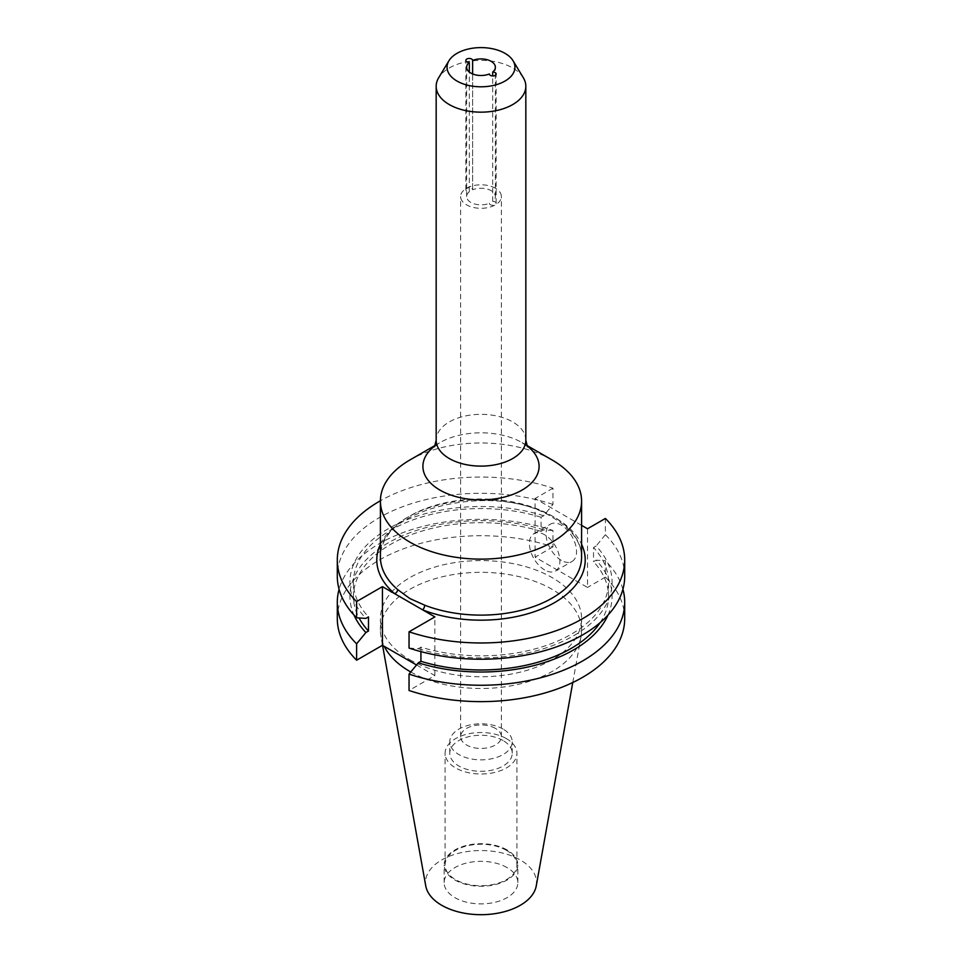 <?xml version="1.0" encoding="UTF-8"?>
<svg xmlns="http://www.w3.org/2000/svg" width="962" height="962" viewBox="0 0 962 962"><rect width="100%" height="100%" fill="white"/><g stroke="black" fill="none" stroke-linecap="round" stroke-linejoin="round"><path stroke-width="0.72" stroke-dasharray="4.81 3.61" d="M489.369 203.343L489.369 203.295A3.391 1.96 0 0 0 489.369 203.343A3.391 1.96 0 0 0 490.355 204.726A3.391 1.96 0 0 0 494.059 205.146A3.391 1.96 0 0 0 496.151 203.343A3.391 1.96 0 0 0 495.165 201.948A3.391 1.96 0 0 0 492.688 201.383A14.37 8.297 0 0 0 495.37 196.549A14.37 8.297 0 0 0 487.566 189.165A14.37 8.297 0 0 0 472.631 189.803A3.391 1.96 0 0 0 472.631 189.755A3.391 1.96 0 0 0 471.645 188.372A3.391 1.96 0 0 0 467.941 187.951A3.391 1.96 0 0 0 465.848 189.755A3.391 1.96 0 0 0 466.835 191.149A3.391 1.96 0 0 0 469.312 191.715L469.312 72.042M492.688 201.383L492.688 75.95M561.303 560.365A21.561 12.446 60 0 1 547.222 541.365A21.561 12.446 60 0 1 550.529 524.098A21.561 12.446 60 0 1 561.303 525.168A21.561 12.446 60 0 1 575.384 544.155A21.561 12.446 60 0 1 572.077 561.435A21.561 12.446 60 0 1 561.303 560.365M544.66 569.973A21.561 12.446 60 0 1 530.579 550.973A21.561 12.446 60 0 1 533.886 533.706A21.561 12.446 60 0 1 544.66 534.776A21.561 12.446 60 0 1 558.742 553.763A21.561 12.446 60 0 1 555.435 571.043A21.561 12.446 60 0 1 544.66 569.973M495.406 188.239A20.37 11.76 0 0 0 473.208 185.69A20.37 11.76 0 0 0 460.63 196.549A20.37 11.76 0 0 0 466.594 204.858A20.37 11.76 0 0 0 488.792 207.407A20.37 11.76 0 0 0 501.37 196.549A20.37 11.76 0 0 0 495.406 188.239M495.406 728.39A20.37 11.76 0 0 0 473.208 725.841A20.37 11.76 0 0 0 460.63 736.7A20.37 11.76 0 0 0 466.594 745.009A20.37 11.76 0 0 0 488.792 747.558A20.37 11.76 0 0 0 501.37 736.7A20.37 11.76 0 0 0 495.406 728.39M503.078 729.076A31.229 18.025 0 0 0 469.047 725.168A31.229 18.025 0 0 0 449.771 741.822A31.229 18.025 0 0 0 458.922 754.569A31.229 18.025 0 0 0 492.953 758.477A31.229 18.025 0 0 0 512.229 741.822A31.229 18.025 0 0 0 503.078 729.076M503.078 740.524A31.229 18.025 0 0 0 469.047 736.615A31.229 18.025 0 0 0 449.771 753.282A31.229 18.025 0 0 0 458.922 766.029A31.229 18.025 0 0 0 492.953 769.937A31.229 18.025 0 0 0 512.229 753.282A31.229 18.025 0 0 0 503.078 740.524M506.409 738.612A35.931 20.743 0 0 0 467.255 734.114A35.931 20.743 0 0 0 445.069 753.282A35.931 20.743 0 0 0 455.591 767.941A35.931 20.743 0 0 0 494.745 772.438A35.931 20.743 0 0 0 516.931 753.282A35.931 20.743 0 0 0 506.409 738.612M506.409 850.324A35.931 20.743 0 0 0 467.255 845.826A35.931 20.743 0 0 0 445.069 864.994A35.931 20.743 0 0 0 455.591 879.653A35.931 20.743 0 0 0 494.745 884.15A35.931 20.743 0 0 0 516.931 864.994A35.931 20.743 0 0 0 506.409 850.324M507.058 849.951A36.845 21.272 0 0 0 466.895 845.345A36.845 21.272 0 0 0 444.155 864.994A36.845 21.272 0 0 0 454.942 880.038A36.845 21.272 0 0 0 495.105 884.643A36.845 21.272 0 0 0 517.845 864.994A36.845 21.272 0 0 0 507.058 849.951M507.058 867.58A36.845 21.272 0 0 0 466.895 862.962A36.845 21.272 0 0 0 444.155 882.623A36.845 21.272 0 0 0 454.942 897.666A36.845 21.272 0 0 0 495.105 902.272A36.845 21.272 0 0 0 517.845 882.623A36.845 21.272 0 0 0 507.058 867.58M536.243 885.93A55.543 32.071 0 0 0 520.274 859.944A55.543 32.071 0 0 0 457.118 853.667A55.543 32.071 0 0 0 425.757 885.93M410.774 671.981A100.589 58.081 0 0 0 515.247 685.016A100.589 58.081 0 0 0 581.06 636.387A100.589 58.081 0 0 0 581.589 630.399A100.589 58.081 0 0 0 552.128 589.333A100.589 58.081 0 0 0 442.508 576.743A100.589 58.081 0 0 0 380.411 630.399A100.589 58.081 0 0 0 380.94 636.387A100.589 58.081 0 0 0 384.283 646.368M523.328 77.742A44.829 25.89 0 0 0 512.698 67.965A44.829 25.89 0 0 0 438.672 77.742M435.004 445.875A58.093 33.538 180 0 1 439.923 442.64A58.093 33.538 180 0 1 522.077 442.64L526.767 445.358L522.077 442.64A58.093 33.538 180 0 1 526.996 445.875M409.872 659.74A100.589 58.081 0 0 0 519.492 672.33A100.589 58.081 0 0 0 581.589 618.674A100.589 58.081 0 0 0 552.128 577.609A100.589 58.081 0 0 0 442.508 565.019A100.589 58.081 0 0 0 380.411 618.674A100.589 58.081 0 0 0 409.872 659.74M469.312 191.715A14.37 8.297 0 0 0 466.63 196.549A14.37 8.297 0 0 0 470.839 202.417A14.37 8.297 0 0 0 489.369 203.295M337.301 618.674A143.699 82.96 0 0 1 409.199 546.801A143.699 82.96 0 0 1 552.958 546.861L552.958 530.471A143.699 82.96 0 0 0 339.081 589.273M552.958 530.471L543.686 529.87L541.077 531.373L541.077 517.243L543.686 515.74L552.958 504.437L552.958 488.191A143.699 82.96 0 0 0 380.411 500.757M552.958 504.437A143.699 82.96 0 0 0 409.199 504.389A143.699 82.96 0 0 0 337.301 576.262M543.686 529.87A131.085 75.673 0 0 0 400.505 536.604A131.085 75.673 0 0 0 354.004 615.079M541.077 531.373A127.549 73.641 0 0 0 353.451 596.344A127.549 73.641 0 0 0 359.079 617.965M541.077 517.243A127.549 73.641 0 0 0 353.451 582.202A127.549 73.641 0 0 0 368.482 616.895M543.686 515.74A131.085 75.673 0 0 0 388.311 528.691A131.085 75.673 0 0 0 365.885 618.398M624.699 618.674A143.699 82.96 0 0 0 605.387 577.128L605.387 560.75A143.699 82.96 0 0 1 622.919 589.273M624.699 576.262A143.699 82.96 0 0 0 605.387 534.716L605.387 518.458M552.958 546.861L535.088 557.178L587.517 587.445L587.517 528.775M605.387 577.128L587.517 587.445M416.522 664.982L434.872 675.577L409.042 690.488M581.589 525.36L535.088 498.508L535.088 557.178M552.958 488.191L535.088 498.508M607.996 615.079A131.085 75.673 0 0 0 596.115 560.149L605.387 560.75M600.12 622.654A127.549 73.641 0 0 0 608.549 596.344A127.549 73.641 0 0 0 593.518 561.652L596.115 560.149M409.042 648.075L418.314 648.677L420.923 647.161A127.549 73.641 0 0 0 608.549 582.202A127.549 73.641 0 0 0 593.518 547.522L593.518 561.652M420.923 647.161L420.923 651.623M418.314 648.677A131.085 75.673 0 0 0 573.689 635.726A131.085 75.673 0 0 0 596.115 546.019L593.518 547.522M605.387 534.716L596.115 546.019M552.128 459.992A100.589 58.081 0 0 0 409.872 459.992M472.631 73.954L472.631 189.803M434.872 675.577L434.872 616.907M581.589 557.046A100.589 58.081 0 0 0 552.128 515.981A100.589 58.081 0 0 0 442.508 503.391A100.589 58.081 0 0 0 380.411 557.046C374.483 510.113 495.057 479.894 552.873 517.64C571.849 529.1 581.421 542.231 581.589 557.046M380.411 544.288A104.209 60.161 180 0 1 554.689 517.46A104.209 60.161 180 0 1 581.589 544.288M525.829 440.223A44.829 25.89 0 0 0 512.698 421.921A44.829 25.89 0 0 0 463.84 416.318A44.829 25.89 0 0 0 436.171 440.223M435.233 445.358L439.923 442.64L434.535 446.717M465.848 189.755L465.848 60.414M496.151 203.343L496.151 74.002M533.886 533.706L550.529 524.098M460.63 736.7L460.63 196.549M449.771 753.282L449.771 741.822M445.069 864.994L445.069 753.282M444.155 882.623L444.155 864.994M572.775 682.515L581.06 636.387M581.589 630.399L581.589 618.674M466.63 196.549L466.63 67.208M353.451 596.344L353.451 582.202M608.549 596.344L608.549 582.202M380.411 630.399L380.411 618.674M382.563 645.37L380.94 636.387M517.845 882.623L517.845 864.994M516.931 864.994L516.931 753.282M512.229 753.282L512.229 741.822M501.37 736.7L501.37 196.549M495.37 196.549L495.37 67.208M555.435 571.043L572.077 561.435M472.631 189.755L472.631 60.414M522.077 442.64L527.465 446.717"/><path stroke-width="1.44" d="M380.411 500.757A143.699 82.96 0 0 0 337.301 560.004A143.699 82.96 0 0 0 356.613 601.551L382.431 586.64L422.643 609.848A3.62 1.659 111.3 0 0 424.675 605.17A100.589 58.081 0 0 0 528.186 608.333A100.589 58.081 0 0 0 581.589 557.046L581.589 501.058A100.589 58.081 0 0 0 552.128 459.992L526.767 445.358L552.128 459.992M471.645 59.031A3.391 1.96 0 0 0 467.941 58.61A3.391 1.96 0 0 0 465.848 60.414A3.391 1.96 0 0 0 466.835 61.796A3.391 1.96 0 0 0 469.312 62.374A14.37 8.297 0 0 0 466.63 67.208A14.37 8.297 0 0 0 470.839 73.076A14.37 8.297 0 0 0 489.369 73.954L489.369 74.038A3.391 1.96 0 0 0 490.355 75.385A3.391 1.96 0 0 0 494.059 75.806A3.391 1.96 0 0 0 496.151 74.002A3.391 1.96 0 0 0 495.165 72.607A3.391 1.96 0 0 0 492.688 72.042A14.37 8.297 0 0 0 495.37 67.208A14.37 8.297 0 0 0 487.566 59.824A14.37 8.297 0 0 0 472.631 60.462A3.391 1.96 0 0 0 472.631 60.414A3.391 1.96 0 0 0 471.645 59.031M469.312 72.042L469.312 62.374M492.688 75.95L492.688 72.042M382.563 645.37L425.757 885.93A55.543 32.071 0 0 0 441.726 905.29A55.543 32.071 0 0 0 499.579 912.842A55.543 32.071 0 0 0 536.243 885.93L572.775 682.515M384.283 646.368A100.589 58.081 0 0 0 409.872 671.464A100.589 58.081 0 0 0 410.774 671.981M456.998 81.061A33.947 19.601 0 0 0 499.05 83.802A33.947 19.601 0 0 0 513.047 60.738A33.947 19.601 0 0 0 505.002 53.343A33.947 19.601 0 0 0 448.953 60.738A33.947 19.601 0 0 0 456.998 81.061M448.953 60.738L438.672 77.742A44.829 25.89 0 0 0 436.171 86.267A44.829 25.89 0 0 0 449.302 104.581A44.829 25.89 0 0 0 498.16 110.185A44.829 25.89 0 0 0 525.829 86.267A44.829 25.89 0 0 0 523.328 77.742L513.047 60.738M435.233 445.358L409.872 459.992A100.589 58.081 0 0 0 380.411 501.058A100.589 58.081 0 0 0 409.872 542.123A100.589 58.081 0 0 0 519.492 554.713A100.589 58.081 0 0 0 581.589 501.058M380.411 501.058L380.411 557.046A100.589 58.081 0 0 0 397.655 589.562L409.872 598.556L424.675 605.17M339.081 589.273A143.699 82.96 0 0 0 337.301 602.284A143.699 82.96 0 0 0 356.613 643.831L356.613 660.209L382.431 645.31L416.522 664.982M337.301 602.284L337.301 618.674A143.699 82.96 0 0 0 356.613 660.209M337.301 560.004L337.301 576.262A143.699 82.96 0 0 0 356.613 617.796L356.613 601.551M356.613 643.831L365.885 632.527L368.482 631.024L368.482 616.895L365.885 618.398L356.613 617.796M354.004 615.079A131.085 75.673 0 0 0 365.885 632.527M359.079 617.965A127.549 73.641 0 0 0 368.482 631.024M420.923 651.623L420.923 661.303L418.314 662.806L409.042 674.097L409.042 690.488A143.699 82.96 0 0 0 552.801 690.536A143.699 82.96 0 0 0 624.699 618.674L624.699 602.284A143.699 82.96 0 0 0 622.919 589.273M409.042 674.097A143.699 82.96 0 0 0 552.801 674.158A143.699 82.96 0 0 0 624.699 602.284M624.699 560.004A143.699 82.96 0 0 1 552.801 631.878A143.699 82.96 0 0 1 409.042 631.818L409.042 648.075A143.699 82.96 0 0 0 552.801 648.123A143.699 82.96 0 0 0 624.699 576.262L624.699 560.004A143.699 82.96 0 0 0 605.387 518.458L587.517 528.775L581.589 525.36M581.589 544.288A104.209 60.161 180 0 1 541.582 608.958A104.209 60.161 180 0 1 422.643 609.848L434.872 616.907L409.042 631.818M418.314 662.806A131.085 75.673 0 0 0 607.996 615.079M420.923 661.303A127.549 73.641 0 0 0 600.12 622.654M472.631 60.462L472.631 73.954M382.431 586.64L382.431 645.31M397.655 589.562A3.62 2.453 -49.5 0 1 394.66 593.698A104.209 60.161 180 0 1 380.411 544.288M526.996 445.875A58.093 33.538 180 0 1 519.36 491.546A58.093 33.538 180 0 1 439.923 490.079A58.093 33.538 180 0 1 435.004 445.875M434.535 446.717L436.171 440.223A44.829 25.89 0 0 0 449.302 458.537A44.829 25.89 0 0 0 498.16 464.141A44.829 25.89 0 0 0 525.829 440.223L525.829 86.267M436.171 440.223L436.171 86.267M527.465 446.717L525.829 440.223"/></g></svg>
